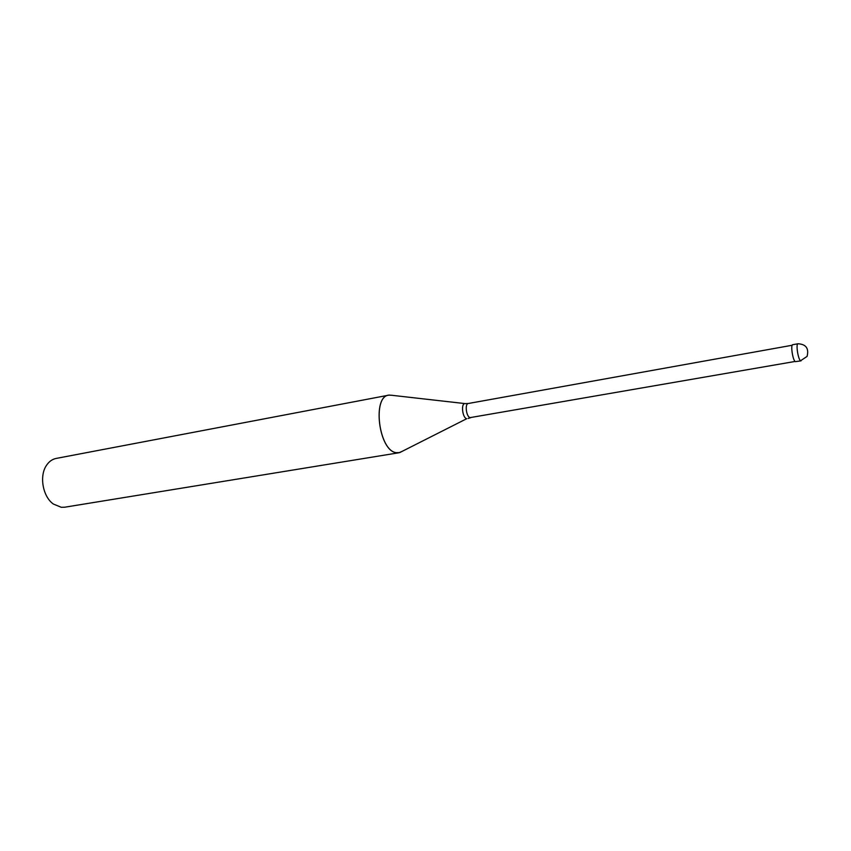 <?xml version="1.0" encoding="UTF-8"?>
<svg xmlns="http://www.w3.org/2000/svg" width="851" height="851" viewBox="0 0 851 851"><rect width="100%" height="100%" fill="white"/><g stroke="black" fill="none" stroke-linecap="round" stroke-linejoin="round"><path stroke-width="1.28" d="M801.025 360.867L795.302 361.654C792.77 360.43 790.388 344.644 792.738 344.708L798.004 343.761C795.685 343.698 798.089 359.505 800.589 360.739L807.067 356.42C809.088 348.442 806.067 344.23 798.004 343.761M465.518 403.651L392.556 395.375M402.417 451.232L399.651 452.615L396.098 452.679C378.791 450.605 371.972 396.492 388.769 395.119L388.801 395.119C372.015 396.492 378.833 450.605 396.14 452.668L398.981 452.753L64.74 507.207L61.304 507.302L53.368 504.037C42.752 496.665 39.072 475.869 46.528 465.295C49.081 461.497 52.283 459.21 56.134 458.434L389.481 395.024M402.502 451.19L398.938 452.764M392.396 395.311L388.801 395.119M795.057 361.462L470.114 417.618C466.274 416.894 464.603 403.757 468.305 403.491L464.859 403.597C460.774 403.629 462.497 417.937 466.688 418.724L399.651 452.615M468.135 418.458L470.816 417.66M792.196 345.251L468.305 403.491"/></g></svg>
